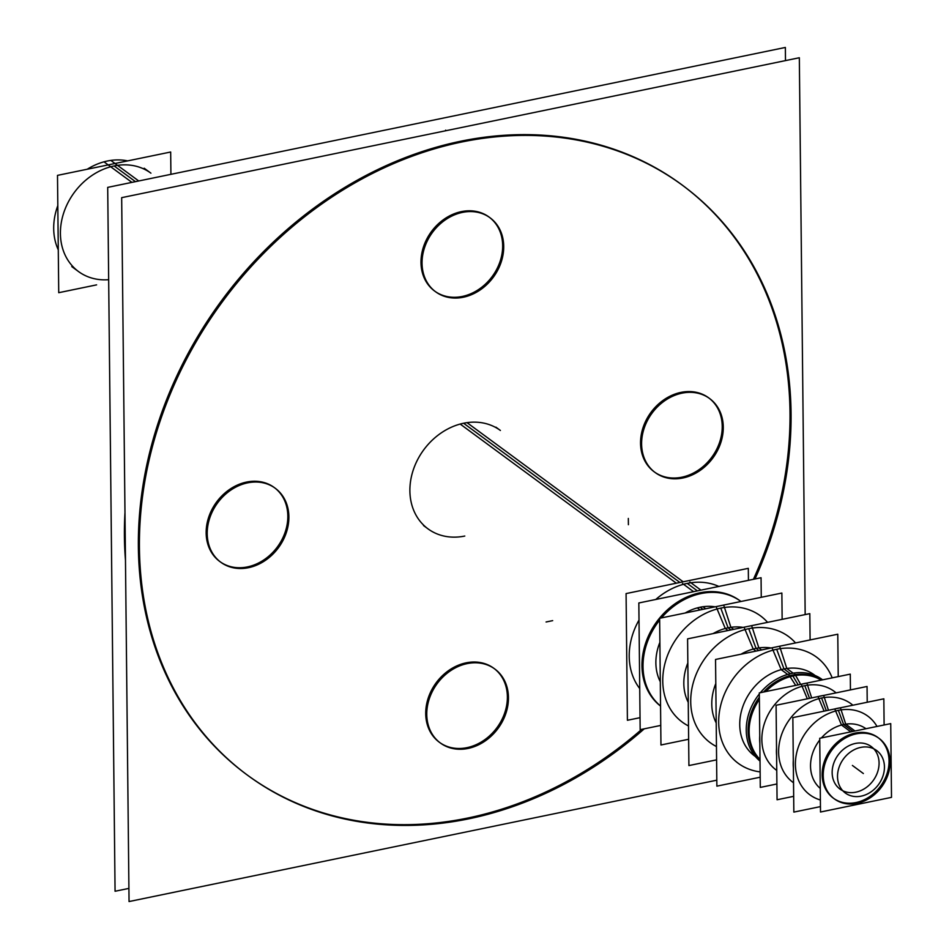 <?xml version="1.0" encoding="UTF-8"?>
<svg xmlns="http://www.w3.org/2000/svg" width="949" height="949" viewBox="0 0 949 949"><rect width="100%" height="100%" fill="white"/><g stroke="black" fill="none" stroke-linecap="round" stroke-linejoin="round"><path stroke-width="1.42" d="M71.78 266.598L78.494 271.533A61.08 50.25 -53.6 0 1 63.88 212.386A61.08 50.25 -53.6 0 1 114.117 165.945A61.08 50.25 -53.6 0 1 150.915 173.169L144.201 168.222M124.971 512.614A366.468 301.497 126.4 0 0 125.482 560.301A366.468 301.497 126.4 0 1 124.971 512.614M681.453 184.533A366.468 301.497 126.4 0 0 460.645 141.247A366.468 301.497 126.4 0 0 159.207 419.849A366.468 301.497 126.4 0 0 246.918 774.764M247.452 775.143A366.468 301.497 126.4 0 0 467.738 818.05A366.468 301.497 126.4 0 0 641.726 729.342A366.468 301.497 126.4 0 1 467.738 818.05A366.468 301.497 126.4 0 1 138.4 546.921A366.468 301.497 126.4 0 1 460.645 141.247A366.468 301.497 126.4 0 1 753.423 579.305A366.468 301.497 126.4 0 0 681.987 184.925M423.503 525.532L427.975 528.83A61.08 50.25 -53.6 0 1 413.361 469.684A61.08 50.25 -53.6 0 1 463.598 423.242A61.08 50.25 -53.6 0 1 500.396 430.466L495.924 427.169M219.765 561.488A45.932 37.782 -53.6 0 1 208.768 517.003A45.932 37.782 -53.6 0 1 246.55 482.08A45.932 37.782 -53.6 0 1 274.225 487.501A45.932 37.782 -53.6 0 1 285.222 531.986A45.932 37.782 -53.6 0 1 247.44 566.909A45.932 37.782 -53.6 0 1 220.298 561.867M434.595 291.035A45.932 37.782 -53.6 0 1 423.598 246.55A45.932 37.782 -53.6 0 1 461.38 211.627A45.932 37.782 -53.6 0 1 489.055 217.06A45.932 37.782 -53.6 0 1 500.052 261.533A45.932 37.782 -53.6 0 1 462.27 296.456A45.932 37.782 -53.6 0 1 435.128 291.414M654.158 471.783A45.932 37.782 -53.6 0 1 643.161 427.299A45.932 37.782 -53.6 0 1 680.943 392.388A45.932 37.782 -53.6 0 1 708.618 397.809A45.932 37.782 -53.6 0 1 719.615 442.293A45.932 37.782 -53.6 0 1 681.833 477.205A45.932 37.782 -53.6 0 1 654.691 472.163M439.328 742.237A45.932 37.782 -53.6 0 1 428.331 697.752A45.932 37.782 -53.6 0 1 466.113 662.841A45.932 37.782 -53.6 0 1 493.788 668.262A45.932 37.782 -53.6 0 1 504.773 712.746A45.932 37.782 -53.6 0 1 466.991 747.658A45.932 37.782 -53.6 0 1 439.85 742.616M687.218 583.398A65.967 54.271 126.4 0 1 718.856 586.446A65.967 54.271 126.4 0 0 687.218 583.398A65.967 54.271 126.4 0 0 655.783 599.471A65.967 54.271 126.4 0 1 687.218 583.398L697.385 590.883M639.009 620.077A65.967 54.271 126.4 0 0 639.733 688.583A65.967 54.271 126.4 0 1 639.009 620.077M697.349 594.442A65.967 54.271 -53.6 0 1 740.778 601.358A65.967 54.271 -53.6 0 1 740.955 601.5A65.967 54.271 126.4 0 0 740.244 600.978M739.722 600.587A65.967 54.271 126.4 0 0 699.971 592.793A65.967 54.271 126.4 0 0 645.949 642.271A65.967 54.271 126.4 0 0 660.551 706.103A65.967 54.271 126.4 0 1 645.949 642.271A65.967 54.271 126.4 0 1 699.971 592.793A65.967 54.271 126.4 0 1 740.92 601.5M660.302 681.773A50.333 41.4 -53.6 0 1 659.887 642.354A50.333 41.4 -53.6 0 0 660.302 681.773M700.125 607.23A50.333 41.4 126.4 0 1 715.155 606.826A50.333 41.4 126.4 0 0 700.125 607.23A50.333 41.4 -53.6 0 0 685.142 613.018A50.333 41.4 -53.6 0 1 700.125 607.23L702.984 609.329M720.777 608.107A65.967 54.271 126.4 0 0 665.249 662.378A65.967 54.271 126.4 0 0 688.5 725.961A65.967 54.271 126.4 0 1 665.249 662.378A65.967 54.271 126.4 0 1 720.777 608.107A65.967 54.271 126.4 0 1 767.575 622.354A65.967 54.271 126.4 0 0 720.777 608.107L728.085 627.811A50.333 41.4 -53.6 0 1 743.114 627.408A50.333 41.4 -53.6 0 0 728.085 627.811A50.333 41.4 126.4 0 0 713.102 633.6A50.333 41.4 126.4 0 1 728.085 627.811L730.944 629.922M687.847 662.948A50.333 41.4 126.4 0 0 688.25 702.367A50.333 41.4 126.4 0 1 687.847 662.948M748.737 628.689A65.967 54.271 126.4 0 0 693.209 682.96A65.967 54.271 126.4 0 0 716.459 746.543A65.967 54.271 126.4 0 1 693.209 682.96A65.967 54.271 126.4 0 1 748.737 628.689A65.967 54.271 126.4 0 1 795.535 642.936A65.967 54.271 126.4 0 0 748.737 628.689L756.045 648.392A50.333 41.4 -53.6 0 1 771.074 647.989A50.333 41.4 -53.6 0 0 756.045 648.392A50.333 41.4 126.4 0 0 741.062 654.181A50.333 41.4 126.4 0 1 756.045 648.392L758.903 650.504M715.807 683.529A50.333 41.4 126.4 0 0 716.21 722.948A50.333 41.4 126.4 0 1 715.807 683.529M776.685 649.27A65.967 54.271 126.4 0 0 719.283 712.794A65.967 54.271 126.4 0 0 760.125 771.893A65.967 54.271 126.4 0 1 719.283 712.794A65.967 54.271 126.4 0 1 776.685 649.27A65.967 54.271 126.4 0 1 832.178 677.859A65.967 54.271 126.4 0 0 776.685 649.27L784.004 668.974L790.422 673.707M814.325 674.929L815.108 675.498L814.325 674.929A50.333 41.4 126.4 0 0 784.004 668.974A50.333 41.4 -53.6 0 0 742.604 707.242A50.333 41.4 -53.6 0 0 754.645 755.985L755.428 756.555A50.333 41.4 -53.6 0 1 742.426 707.764A50.333 41.4 -53.6 0 1 784.004 668.974A50.333 41.4 126.4 0 1 815.061 675.474M760.007 759.651A50.333 41.4 -53.6 0 1 759.354 697.207A50.333 41.4 -53.6 0 0 760.007 759.651M763.589 692.023A50.333 41.4 -53.6 0 1 792.332 675.107A50.333 41.4 126.4 0 1 821.3 680.113A50.333 41.4 126.4 0 0 792.332 675.107A50.333 41.4 -53.6 0 0 763.589 692.023M776.756 770.434A48.862 40.202 -53.6 0 1 764.526 723.102A48.862 40.202 -53.6 0 1 804.811 685.653A48.862 40.202 -53.6 0 1 836.093 692.865A48.862 40.202 -53.6 0 0 804.811 685.653A48.862 40.202 -53.6 0 0 764.526 723.102A48.862 40.202 -53.6 0 0 776.756 770.434M793.542 782.783A48.862 40.202 -53.6 0 1 781.3 735.451A48.862 40.202 -53.6 0 1 821.585 698.001A48.862 40.202 -53.6 0 1 852.866 705.214A48.862 40.202 -53.6 0 0 821.585 698.001A48.862 40.202 -53.6 0 0 781.3 735.451A48.862 40.202 -53.6 0 0 793.542 782.783M820.375 799.995A48.862 40.202 -53.6 0 1 796.389 754.147A48.862 40.202 -53.6 0 1 838.37 710.35A48.862 40.202 -53.6 0 1 877.018 726.448A48.862 40.202 -53.6 0 0 838.37 710.35A48.862 40.202 -53.6 0 0 796.389 754.147A48.862 40.202 -53.6 0 0 820.375 799.995M852.985 731.406L843.614 724.514A37.628 30.949 -53.6 0 1 865.974 728.725A37.628 30.949 -53.6 0 0 843.614 724.514A37.628 30.949 126.4 0 0 821.454 737.919A37.628 30.949 126.4 0 1 843.614 724.514L838.37 710.35M819.746 739.995A37.628 30.949 126.4 0 0 820.256 788.429A37.628 30.949 126.4 0 1 819.746 739.995M833.305 798.121A37.628 30.949 -53.6 0 1 824.301 761.679A37.628 30.949 -53.6 0 1 855.251 733.079A37.628 30.949 -53.6 0 1 877.92 737.515A37.628 30.949 -53.6 0 1 886.924 773.957A37.628 30.949 -53.6 0 1 855.974 802.557A37.628 30.949 -53.6 0 1 833.839 798.5M873.756 748.797A26.382 21.708 -53.6 0 1 876.876 773.993A26.382 21.708 -53.6 0 1 855.868 792.178A26.382 21.708 -53.6 0 1 842.842 790.79M839.972 789.07A26.382 21.708 -53.6 0 1 833.661 763.518A26.382 21.708 -53.6 0 1 855.357 743.458A26.382 21.708 -53.6 0 1 871.253 746.566M96.608 284.866L58.731 292.695L57.498 175.375L170.678 152.006L170.915 174.319M138.732 180.974L110.819 160.417A61.08 50.25 126.4 0 0 87.225 169.242M57.818 205.589A61.08 50.25 126.4 0 0 58.28 249.848M131.911 182.374L103.999 161.828A61.08 50.25 126.4 0 1 127.664 160.891M785.487 60.606L785.357 47.45L107.7 187.38L115.066 891.253L128.91 888.394M489.245 813.934A366.468 301.497 -53.6 0 1 247.974 775.535A366.468 301.497 -53.6 0 1 164.011 409.98A366.468 301.497 -53.6 0 1 482.163 138.459M716.815 780.185L129.052 901.55L121.674 197.665L799.331 57.747L805.167 614.596M441.249 146.905A366.468 301.497 -53.6 0 1 682.509 185.316A366.468 301.497 -53.6 0 1 754.977 578.985M644.264 728.82A366.468 301.497 -53.6 0 1 448.331 822.38M460.194 424.061L676.352 583.208M640.029 717.681L627.408 720.279L626.079 593.588L748.31 568.344L748.441 580.337M682.485 583.505L693.577 591.666M761.264 597.301L761.062 577.727L638.831 602.971L640.16 729.674L660.753 725.416M689.852 581.986L700.943 590.148M660.551 706.032A65.967 54.271 -53.6 0 1 659.65 620.088M661.441 617.918A65.967 54.271 -53.6 0 1 704.716 592.923M705.7 608.772L702.936 606.743M700.077 609.934L697.313 607.894M782.142 619.353L781.869 593.042L659.638 618.285L660.955 744.989L688.642 739.271M728.037 630.516L725.273 628.487L716.234 606.945M733.66 629.353L730.896 627.325L723.79 605.391M810.102 639.934L809.817 613.635L687.586 638.867L688.915 765.57L716.602 759.852M755.997 651.097L753.233 649.069L744.194 627.538M761.62 649.946L758.856 647.906L751.75 625.972M838.228 676.613L837.777 634.217L715.546 659.46L716.875 786.152L760.185 777.207M787.67 674.419L781.193 669.65L772.154 648.12M793.174 673.173L786.816 668.487L779.698 646.554M796.199 675.403A50.333 41.4 126.4 0 0 765.807 691.572M759.366 699.437A50.333 41.4 126.4 0 0 759.995 759.402M821.17 680.136A50.333 41.4 126.4 0 0 790.576 676.566M795.689 685.403L788.5 674.193A51.305 42.207 126.4 0 1 822.629 679.828M800.648 684.371L795.63 675.486M795.143 674.62L794.23 673.007A51.305 42.207 126.4 0 0 760.363 692.687M759.319 693.968A51.305 42.207 126.4 0 0 760.019 761.086M850.446 689.899L850.28 674.122L759.307 692.912L760.291 787.409L776.899 783.981M807.338 698.808L801.241 684.265M806.662 683.138A50.487 41.542 126.4 0 0 801.454 684.205A50.487 41.542 126.4 0 1 806.662 683.138M811.668 697.906L806.875 683.102M759.758 735.795A50.487 41.542 126.4 0 0 759.829 743.114M867.22 702.26L867.054 686.471L776.08 705.261L777.065 799.758L793.684 796.33M824.112 711.157L818.014 696.613M823.435 695.487A50.487 41.542 126.4 0 0 818.228 696.554A50.487 41.542 126.4 0 1 823.435 695.487M828.441 710.255L823.649 695.451M776.531 748.144A50.487 41.542 126.4 0 0 776.602 755.475M884.112 724.977L883.839 698.82L792.854 717.61L793.839 812.107L820.446 806.614M850.814 731.857L841.514 725.012L834.788 708.962M840.209 707.835A50.487 41.542 126.4 0 0 835.001 708.903A50.487 41.542 126.4 0 1 840.209 707.835M855.013 730.991L845.725 724.146L840.423 707.8M793.305 760.493A50.487 41.542 126.4 0 0 793.376 767.824M858.406 733.482A37.628 30.949 126.4 0 0 825.749 761.359A37.628 30.949 126.4 0 0 834.361 798.892A37.628 30.949 126.4 0 0 859.13 802.83M891.502 797.362L820.505 812.024L819.734 738.275L890.731 723.613L891.502 797.362M854.93 803.708A37.628 30.949 126.4 0 0 887.6 775.831A37.628 30.949 126.4 0 0 878.976 738.298A37.628 30.949 126.4 0 0 854.207 734.36M859.189 796.46A26.382 21.708 126.4 0 0 882.558 777.136A26.382 21.708 126.4 0 0 876.627 750.517A26.382 21.708 126.4 0 0 858.679 747.919M546.078 621.986L552.674 620.634M628.404 524.702L628.333 518.439M862.771 747.077A26.382 21.708 126.4 0 0 839.402 766.401A26.382 21.708 126.4 0 0 845.334 793.02A26.382 21.708 126.4 0 0 863.282 795.618M467.015 422.649L683.173 581.796M245.933 568.131A45.932 37.782 126.4 0 0 285.803 534.097A45.932 37.782 126.4 0 0 275.281 488.284A45.932 37.782 126.4 0 0 245.044 483.468M250.168 482.412A45.932 37.782 126.4 0 0 210.298 516.446A45.932 37.782 126.4 0 0 220.82 562.259A45.932 37.782 126.4 0 0 251.058 567.075M460.763 297.678A45.932 37.782 126.4 0 0 500.633 263.644A45.932 37.782 126.4 0 0 490.111 217.831A45.932 37.782 126.4 0 0 459.874 213.015M464.998 211.959A45.932 37.782 126.4 0 0 425.128 245.993A45.932 37.782 126.4 0 0 435.65 291.806A45.932 37.782 126.4 0 0 465.888 296.622M680.326 478.438A45.932 37.782 126.4 0 0 720.196 444.405A45.932 37.782 126.4 0 0 709.674 398.592A45.932 37.782 126.4 0 0 679.437 393.776M684.561 392.72A45.932 37.782 126.4 0 0 644.691 426.742A45.932 37.782 126.4 0 0 655.213 472.566A45.932 37.782 126.4 0 0 685.451 477.371M465.484 748.88A45.932 37.782 126.4 0 0 505.366 714.858A45.932 37.782 126.4 0 0 494.844 669.033A45.932 37.782 126.4 0 0 464.607 664.229M469.731 663.161A45.932 37.782 126.4 0 0 429.85 697.195A45.932 37.782 126.4 0 0 440.383 743.008A45.932 37.782 126.4 0 0 470.621 747.824M108.66 279.694A61.08 50.25 -53.6 0 1 60.475 230.097A61.08 50.25 -53.6 0 1 114.117 165.945L135.446 181.65M464.785 536.043A61.08 50.25 -53.6 0 1 409.885 490.858A61.08 50.25 -53.6 0 1 463.598 423.242L679.887 582.472M246.55 482.08A45.932 37.782 -53.6 0 1 287.832 516.066A45.932 37.782 -53.6 0 1 247.44 566.909A45.932 37.782 -53.6 0 1 206.158 532.923A45.932 37.782 -53.6 0 1 246.55 482.08M461.38 211.627A45.932 37.782 -53.6 0 1 502.662 245.613A45.932 37.782 -53.6 0 1 462.27 296.456A45.932 37.782 -53.6 0 1 421 262.47A45.932 37.782 -53.6 0 1 461.38 211.627M680.943 392.388A45.932 37.782 -53.6 0 1 722.225 426.362A45.932 37.782 -53.6 0 1 681.833 477.205A45.932 37.782 -53.6 0 1 640.551 443.23A45.932 37.782 -53.6 0 1 680.943 392.388M466.113 662.841A45.932 37.782 -53.6 0 1 507.383 696.815A45.932 37.782 -53.6 0 1 466.991 747.658A45.932 37.782 -53.6 0 1 425.721 713.684A45.932 37.782 -53.6 0 1 466.113 662.841M792.866 675.996L798.216 684.881M809.533 698.357L804.811 685.653M826.306 710.706L821.585 698.001M855.251 733.079A37.628 30.949 -53.6 0 1 889.059 760.908A37.628 30.949 -53.6 0 1 855.974 802.557A37.628 30.949 -53.6 0 1 822.166 774.728A37.628 30.949 -53.6 0 1 855.251 733.079M855.357 743.458A26.382 21.708 -53.6 0 1 879.071 762.972A26.382 21.708 -53.6 0 1 855.868 792.178A26.382 21.708 -53.6 0 1 832.154 772.664A26.382 21.708 -53.6 0 1 855.357 743.458M445.615 130.167L446.255 130.654L445.615 130.167M863.365 773.53L854.563 767.041L863.365 773.53M861.206 771.94L852.404 765.452L861.206 771.94M755.428 756.555L754.645 755.985"/></g></svg>
